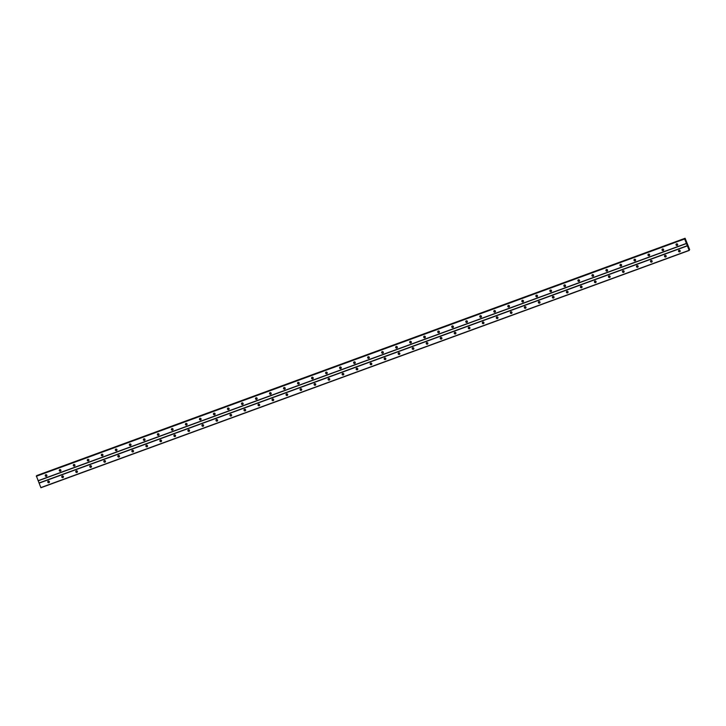 <?xml version="1.0" encoding="UTF-8"?>
<svg xmlns="http://www.w3.org/2000/svg" width="726" height="726" viewBox="0 0 726 726"><rect width="100%" height="100%" fill="white"/><g stroke="black" fill="none" stroke-linecap="round" stroke-linejoin="round"><path stroke-width="1.09" d="M677.167 245.47A0.862 0.835 43.8 0 1 676.233 244.081A0.862 0.835 43.8 0 1 677.558 244.217A0.862 0.835 43.8 0 1 677.167 245.47M677.594 245.116A0.862 0.835 43.8 0 1 676.378 243.954M663.147 250.597A0.862 0.835 43.8 0 1 662.212 249.209A0.862 0.835 43.8 0 1 663.537 249.345A0.862 0.835 43.8 0 1 663.147 250.597M663.573 250.252A0.862 0.835 43.8 0 1 662.357 249.091M649.135 255.733A0.862 0.835 43.8 0 1 648.2 254.336A0.862 0.835 43.8 0 1 649.516 254.481A0.862 0.835 43.8 0 1 649.135 255.733M649.552 255.38A0.862 0.835 43.8 0 1 648.345 254.218M635.114 260.861A0.862 0.835 43.8 0 1 634.179 259.472A0.862 0.835 43.8 0 1 635.504 259.609A0.862 0.835 43.8 0 1 635.114 260.861M635.54 260.507A0.862 0.835 43.8 0 1 634.324 259.345M621.102 265.988A0.862 0.835 43.8 0 1 620.158 264.6A0.862 0.835 43.8 0 1 621.483 264.736A0.862 0.835 43.8 0 1 621.102 265.988M621.52 265.643A0.862 0.835 43.8 0 1 620.313 264.482M607.081 271.125A0.862 0.835 43.8 0 1 606.146 269.727A0.862 0.835 43.8 0 1 607.471 269.872A0.862 0.835 43.8 0 1 607.081 271.125M607.508 270.771A0.862 0.835 43.8 0 1 606.292 269.609M593.06 276.252A0.862 0.835 43.8 0 1 592.126 274.864A0.862 0.835 43.8 0 1 593.451 275A0.862 0.835 43.8 0 1 593.06 276.252M593.487 275.898A0.862 0.835 43.8 0 1 592.271 274.737M579.049 281.379A0.862 0.835 43.8 0 1 578.114 279.991A0.862 0.835 43.8 0 1 579.43 280.127A0.862 0.835 43.8 0 1 579.049 281.379M579.466 281.026A0.862 0.835 43.8 0 1 578.259 279.873M565.028 286.516A0.862 0.835 43.8 0 1 564.093 285.118A0.862 0.835 43.8 0 1 565.418 285.264A0.862 0.835 43.8 0 1 565.028 286.516M565.454 286.162A0.862 0.835 43.8 0 1 564.238 285M551.016 291.643A0.862 0.835 43.8 0 1 550.072 290.255A0.862 0.835 43.8 0 1 551.397 290.391A0.862 0.835 43.8 0 1 551.016 291.643M551.433 291.289A0.862 0.835 43.8 0 1 550.226 290.128M536.995 296.771A0.862 0.835 43.8 0 1 536.06 295.382A0.862 0.835 43.8 0 1 537.376 295.518A0.862 0.835 43.8 0 1 536.995 296.771M537.412 296.417A0.862 0.835 43.8 0 1 536.205 295.255M522.974 301.907A0.862 0.835 43.8 0 1 522.039 300.51A0.862 0.835 43.8 0 1 523.364 300.655A0.862 0.835 43.8 0 1 522.974 301.907M523.401 301.553A0.862 0.835 43.8 0 1 522.185 300.392M508.962 307.034A0.862 0.835 43.8 0 1 508.028 305.637A0.862 0.835 43.8 0 1 509.343 305.782A0.862 0.835 43.8 0 1 508.962 307.034M509.38 306.681A0.862 0.835 43.8 0 1 508.173 305.519M494.941 312.162A0.862 0.835 43.8 0 1 494.007 310.773A0.862 0.835 43.8 0 1 495.332 310.91A0.862 0.835 43.8 0 1 494.941 312.162M495.368 311.808A0.862 0.835 43.8 0 1 494.152 310.646M480.921 317.298A0.862 0.835 43.8 0 1 479.986 315.901A0.862 0.835 43.8 0 1 481.311 316.037A0.862 0.835 43.8 0 1 480.921 317.298M481.347 316.944A0.862 0.835 43.8 0 1 480.14 315.783M466.909 322.426A0.862 0.835 43.8 0 1 465.974 321.028A0.862 0.835 43.8 0 1 467.29 321.173A0.862 0.835 43.8 0 1 466.909 322.426M467.326 322.072A0.862 0.835 43.8 0 1 466.119 320.91M452.888 327.553A0.862 0.835 43.8 0 1 451.953 326.165A0.862 0.835 43.8 0 1 453.278 326.301A0.862 0.835 43.8 0 1 452.888 327.553M453.314 327.199A0.862 0.835 43.8 0 1 452.098 326.038M438.876 332.69A0.862 0.835 43.8 0 1 437.941 331.292A0.862 0.835 43.8 0 1 439.257 331.428A0.862 0.835 43.8 0 1 438.876 332.69M439.294 332.336A0.862 0.835 43.8 0 1 438.087 331.174M424.855 337.817A0.862 0.835 43.8 0 1 423.92 336.419A0.862 0.835 43.8 0 1 425.245 336.565A0.862 0.835 43.8 0 1 424.855 337.817M425.282 337.463A0.862 0.835 43.8 0 1 424.066 336.301M410.834 342.944A0.862 0.835 43.8 0 1 409.9 341.556A0.862 0.835 43.8 0 1 411.225 341.692A0.862 0.835 43.8 0 1 410.834 342.944M411.261 342.59A0.862 0.835 43.8 0 1 410.054 341.429M396.823 348.081A0.862 0.835 43.8 0 1 395.888 346.683A0.862 0.835 43.8 0 1 397.204 346.819A0.862 0.835 43.8 0 1 396.823 348.081M397.24 347.727A0.862 0.835 43.8 0 1 396.033 346.565M382.802 353.208A0.862 0.835 43.8 0 1 381.867 351.811A0.862 0.835 43.8 0 1 383.192 351.956A0.862 0.835 43.8 0 1 382.802 353.208M383.228 352.854A0.862 0.835 43.8 0 1 382.012 351.693M368.79 358.335A0.862 0.835 43.8 0 1 367.855 356.947A0.862 0.835 43.8 0 1 369.171 357.083A0.862 0.835 43.8 0 1 368.79 358.335M369.207 357.982A0.862 0.835 43.8 0 1 368 356.82M354.769 363.472A0.862 0.835 43.8 0 1 353.834 362.074A0.862 0.835 43.8 0 1 355.159 362.21A0.862 0.835 43.8 0 1 354.769 363.472M355.195 363.118A0.862 0.835 43.8 0 1 353.979 361.956M340.748 368.599A0.862 0.835 43.8 0 1 339.813 367.202A0.862 0.835 43.8 0 1 341.138 367.347A0.862 0.835 43.8 0 1 340.748 368.599M341.175 368.245A0.862 0.835 43.8 0 1 339.968 367.084M326.736 373.727A0.862 0.835 43.8 0 1 325.802 372.338A0.862 0.835 43.8 0 1 327.117 372.474A0.862 0.835 43.8 0 1 326.736 373.727M327.154 373.373A0.862 0.835 43.8 0 1 325.947 372.211M312.715 378.863A0.862 0.835 43.8 0 1 311.781 377.466A0.862 0.835 43.8 0 1 313.106 377.602A0.862 0.835 43.8 0 1 312.715 378.863M313.142 378.509A0.862 0.835 43.8 0 1 311.926 377.348M298.704 383.99A0.862 0.835 43.8 0 1 297.76 382.593A0.862 0.835 43.8 0 1 299.085 382.738A0.862 0.835 43.8 0 1 298.704 383.99M299.121 383.637A0.862 0.835 43.8 0 1 297.914 382.475M284.683 389.118A0.862 0.835 43.8 0 1 283.748 387.729A0.862 0.835 43.8 0 1 285.073 387.865A0.862 0.835 43.8 0 1 284.683 389.118M285.109 388.764A0.862 0.835 43.8 0 1 283.893 387.602M270.662 394.245A0.862 0.835 43.8 0 1 269.727 392.857A0.862 0.835 43.8 0 1 271.052 392.993A0.862 0.835 43.8 0 1 270.662 394.245M271.088 393.9A0.862 0.835 43.8 0 1 269.872 392.739M256.65 399.382A0.862 0.835 43.8 0 1 255.715 397.984A0.862 0.835 43.8 0 1 257.031 398.129A0.862 0.835 43.8 0 1 256.65 399.382M257.068 399.028A0.862 0.835 43.8 0 1 255.861 397.866M242.629 404.509A0.862 0.835 43.8 0 1 241.694 403.121A0.862 0.835 43.8 0 1 243.019 403.257A0.862 0.835 43.8 0 1 242.629 404.509M243.056 404.155A0.862 0.835 43.8 0 1 241.84 402.994M228.617 409.636A0.862 0.835 43.8 0 1 227.674 408.248A0.862 0.835 43.8 0 1 228.999 408.384A0.862 0.835 43.8 0 1 228.617 409.636M229.035 409.292A0.862 0.835 43.8 0 1 227.828 408.13M214.597 414.773A0.862 0.835 43.8 0 1 213.662 413.375A0.862 0.835 43.8 0 1 214.987 413.521A0.862 0.835 43.8 0 1 214.597 414.773M215.023 414.419A0.862 0.835 43.8 0 1 213.807 413.257M200.576 419.9A0.862 0.835 43.8 0 1 199.641 418.512A0.862 0.835 43.8 0 1 200.966 418.648A0.862 0.835 43.8 0 1 200.576 419.9M201.002 419.546A0.862 0.835 43.8 0 1 199.786 418.385M186.564 425.028A0.862 0.835 43.8 0 1 185.629 423.639A0.862 0.835 43.8 0 1 186.945 423.775A0.862 0.835 43.8 0 1 186.564 425.028M186.981 424.683A0.862 0.835 43.8 0 1 185.774 423.521M172.543 430.164A0.862 0.835 43.8 0 1 171.608 428.767A0.862 0.835 43.8 0 1 172.933 428.912A0.862 0.835 43.8 0 1 172.543 430.164M172.969 429.81A0.862 0.835 43.8 0 1 171.753 428.649M158.531 435.291A0.862 0.835 43.8 0 1 157.587 433.903A0.862 0.835 43.8 0 1 158.912 434.039A0.862 0.835 43.8 0 1 158.531 435.291M158.949 434.938A0.862 0.835 43.8 0 1 157.742 433.776M144.51 440.419A0.862 0.835 43.8 0 1 143.576 439.03A0.862 0.835 43.8 0 1 144.891 439.166A0.862 0.835 43.8 0 1 144.51 440.419M144.928 440.074A0.862 0.835 43.8 0 1 143.721 438.912M130.489 445.555A0.862 0.835 43.8 0 1 129.555 444.158A0.862 0.835 43.8 0 1 130.88 444.303A0.862 0.835 43.8 0 1 130.489 445.555M130.916 445.201A0.862 0.835 43.8 0 1 129.7 444.04M116.478 450.683A0.862 0.835 43.8 0 1 115.543 449.294A0.862 0.835 43.8 0 1 116.859 449.43A0.862 0.835 43.8 0 1 116.478 450.683M116.895 450.329A0.862 0.835 43.8 0 1 115.688 449.167M102.457 455.81A0.862 0.835 43.8 0 1 101.522 454.422A0.862 0.835 43.8 0 1 102.847 454.558A0.862 0.835 43.8 0 1 102.457 455.81M102.883 455.456A0.862 0.835 43.8 0 1 101.667 454.304M88.436 460.946A0.862 0.835 43.8 0 1 87.501 459.549A0.862 0.835 43.8 0 1 88.826 459.694A0.862 0.835 43.8 0 1 88.436 460.946M88.862 460.593A0.862 0.835 43.8 0 1 87.655 459.431M74.424 466.074A0.862 0.835 43.8 0 1 73.489 464.685A0.862 0.835 43.8 0 1 74.805 464.822A0.862 0.835 43.8 0 1 74.424 466.074M74.842 465.72A0.862 0.835 43.8 0 1 73.635 464.558M60.403 471.201A0.862 0.835 43.8 0 1 59.468 469.813A0.862 0.835 43.8 0 1 60.793 469.949A0.862 0.835 43.8 0 1 60.403 471.201M60.83 470.847A0.862 0.835 43.8 0 1 59.614 469.695M46.391 476.338A0.862 0.835 43.8 0 1 45.457 474.94A0.862 0.835 43.8 0 1 46.773 475.085A0.862 0.835 43.8 0 1 46.391 476.338M46.809 475.984A0.862 0.835 43.8 0 1 45.602 474.822M679.681 251.849A0.862 0.835 43.8 0 1 678.746 250.452A0.862 0.835 43.8 0 1 680.062 250.588A0.862 0.835 43.8 0 1 679.681 251.849M680.099 251.495A0.862 0.835 43.8 0 1 678.892 250.334M665.66 256.977A0.862 0.835 43.8 0 1 664.726 255.579A0.862 0.835 43.8 0 1 666.051 255.724A0.862 0.835 43.8 0 1 665.66 256.977M666.087 256.623A0.862 0.835 43.8 0 1 664.871 255.461M651.649 262.104A0.862 0.835 43.8 0 1 650.705 260.716A0.862 0.835 43.8 0 1 652.03 260.852A0.862 0.835 43.8 0 1 651.649 262.104M652.066 261.75A0.862 0.835 43.8 0 1 650.859 260.589M637.628 267.241A0.862 0.835 43.8 0 1 636.693 265.843A0.862 0.835 43.8 0 1 638.009 265.979A0.862 0.835 43.8 0 1 637.628 267.241M638.045 266.887A0.862 0.835 43.8 0 1 636.838 265.725M623.607 272.368A0.862 0.835 43.8 0 1 622.672 270.97A0.862 0.835 43.8 0 1 623.997 271.116A0.862 0.835 43.8 0 1 623.607 272.368M624.033 272.014A0.862 0.835 43.8 0 1 622.817 270.852M609.595 277.495A0.862 0.835 43.8 0 1 608.66 276.107A0.862 0.835 43.8 0 1 609.976 276.243A0.862 0.835 43.8 0 1 609.595 277.495M610.012 277.141A0.862 0.835 43.8 0 1 608.805 275.98M595.574 282.632A0.862 0.835 43.8 0 1 594.639 281.234A0.862 0.835 43.8 0 1 595.964 281.37A0.862 0.835 43.8 0 1 595.574 282.632M596.001 282.278A0.862 0.835 43.8 0 1 594.785 281.116M581.553 287.759A0.862 0.835 43.8 0 1 580.618 286.362A0.862 0.835 43.8 0 1 581.943 286.507A0.862 0.835 43.8 0 1 581.553 287.759M581.98 287.405A0.862 0.835 43.8 0 1 580.773 286.244M567.541 292.887A0.862 0.835 43.8 0 1 566.607 291.498A0.862 0.835 43.8 0 1 567.923 291.634A0.862 0.835 43.8 0 1 567.541 292.887M567.959 292.533A0.862 0.835 43.8 0 1 566.752 291.371M553.521 298.023A0.862 0.835 43.8 0 1 552.586 296.625A0.862 0.835 43.8 0 1 553.911 296.762A0.862 0.835 43.8 0 1 553.521 298.023M553.947 297.669A0.862 0.835 43.8 0 1 552.731 296.507M539.509 303.15A0.862 0.835 43.8 0 1 538.574 301.753A0.862 0.835 43.8 0 1 539.89 301.898A0.862 0.835 43.8 0 1 539.509 303.15M539.926 302.796A0.862 0.835 43.8 0 1 538.719 301.635M525.488 308.278A0.862 0.835 43.8 0 1 524.553 306.889A0.862 0.835 43.8 0 1 525.878 307.025A0.862 0.835 43.8 0 1 525.488 308.278M525.914 307.924A0.862 0.835 43.8 0 1 524.698 306.762M511.467 313.405A0.862 0.835 43.8 0 1 510.532 312.017A0.862 0.835 43.8 0 1 511.857 312.153A0.862 0.835 43.8 0 1 511.467 313.405M511.894 313.06A0.862 0.835 43.8 0 1 510.687 311.899M497.455 318.542A0.862 0.835 43.8 0 1 496.52 317.144A0.862 0.835 43.8 0 1 497.836 317.289A0.862 0.835 43.8 0 1 497.455 318.542M497.873 318.188A0.862 0.835 43.8 0 1 496.666 317.026M483.434 323.669A0.862 0.835 43.8 0 1 482.5 322.28A0.862 0.835 43.8 0 1 483.825 322.417A0.862 0.835 43.8 0 1 483.434 323.669M483.861 323.315A0.862 0.835 43.8 0 1 482.645 322.153M469.423 328.796A0.862 0.835 43.8 0 1 468.488 327.408A0.862 0.835 43.8 0 1 469.804 327.544A0.862 0.835 43.8 0 1 469.423 328.796M469.84 328.451A0.862 0.835 43.8 0 1 468.633 327.29M455.402 333.933A0.862 0.835 43.8 0 1 454.467 332.535A0.862 0.835 43.8 0 1 455.792 332.68A0.862 0.835 43.8 0 1 455.402 333.933M455.828 333.579A0.862 0.835 43.8 0 1 454.612 332.417M441.381 339.06A0.862 0.835 43.8 0 1 440.446 337.672A0.862 0.835 43.8 0 1 441.771 337.808A0.862 0.835 43.8 0 1 441.381 339.06M441.807 338.706A0.862 0.835 43.8 0 1 440.591 337.545M427.369 344.188A0.862 0.835 43.8 0 1 426.434 342.799A0.862 0.835 43.8 0 1 427.75 342.935A0.862 0.835 43.8 0 1 427.369 344.188M427.786 343.843A0.862 0.835 43.8 0 1 426.579 342.681M413.348 349.324A0.862 0.835 43.8 0 1 412.413 347.926A0.862 0.835 43.8 0 1 413.738 348.072A0.862 0.835 43.8 0 1 413.348 349.324M413.775 348.97A0.862 0.835 43.8 0 1 412.559 347.808M399.336 354.451A0.862 0.835 43.8 0 1 398.392 353.063A0.862 0.835 43.8 0 1 399.717 353.199A0.862 0.835 43.8 0 1 399.336 354.451M399.754 354.097A0.862 0.835 43.8 0 1 398.547 352.936M385.315 359.579A0.862 0.835 43.8 0 1 384.381 358.19A0.862 0.835 43.8 0 1 385.706 358.326A0.862 0.835 43.8 0 1 385.315 359.579M385.742 359.234A0.862 0.835 43.8 0 1 384.526 358.072M371.295 364.715A0.862 0.835 43.8 0 1 370.36 363.318A0.862 0.835 43.8 0 1 371.685 363.463A0.862 0.835 43.8 0 1 371.295 364.715M371.721 364.361A0.862 0.835 43.8 0 1 370.505 363.2M357.283 369.843A0.862 0.835 43.8 0 1 356.348 368.454A0.862 0.835 43.8 0 1 357.664 368.59A0.862 0.835 43.8 0 1 357.283 369.843M357.7 369.489A0.862 0.835 43.8 0 1 356.493 368.327M343.262 374.97A0.862 0.835 43.8 0 1 342.327 373.581A0.862 0.835 43.8 0 1 343.652 373.718A0.862 0.835 43.8 0 1 343.262 374.97M343.688 374.616A0.862 0.835 43.8 0 1 342.472 373.463M329.25 380.106A0.862 0.835 43.8 0 1 328.306 378.709A0.862 0.835 43.8 0 1 329.631 378.854A0.862 0.835 43.8 0 1 329.25 380.106M329.668 379.752A0.862 0.835 43.8 0 1 328.461 378.591M315.229 385.234A0.862 0.835 43.8 0 1 314.294 383.845A0.862 0.835 43.8 0 1 315.61 383.981A0.862 0.835 43.8 0 1 315.229 385.234M315.647 384.88A0.862 0.835 43.8 0 1 314.44 383.718M301.208 390.361A0.862 0.835 43.8 0 1 300.274 388.973A0.862 0.835 43.8 0 1 301.599 389.109A0.862 0.835 43.8 0 1 301.208 390.361M301.635 390.007A0.862 0.835 43.8 0 1 300.419 388.855M287.197 395.498A0.862 0.835 43.8 0 1 286.262 394.1A0.862 0.835 43.8 0 1 287.578 394.245A0.862 0.835 43.8 0 1 287.197 395.498M287.614 395.144A0.862 0.835 43.8 0 1 286.407 393.982M273.176 400.625A0.862 0.835 43.8 0 1 272.241 399.227A0.862 0.835 43.8 0 1 273.566 399.373A0.862 0.835 43.8 0 1 273.176 400.625M273.602 400.271A0.862 0.835 43.8 0 1 272.386 399.109M259.155 405.752A0.862 0.835 43.8 0 1 258.22 404.364A0.862 0.835 43.8 0 1 259.545 404.5A0.862 0.835 43.8 0 1 259.155 405.752M259.581 405.398A0.862 0.835 43.8 0 1 258.374 404.237M245.143 410.889A0.862 0.835 43.8 0 1 244.208 409.491A0.862 0.835 43.8 0 1 245.524 409.627A0.862 0.835 43.8 0 1 245.143 410.889M245.56 410.535A0.862 0.835 43.8 0 1 244.353 409.373M231.122 416.016A0.862 0.835 43.8 0 1 230.187 414.619A0.862 0.835 43.8 0 1 231.512 414.764A0.862 0.835 43.8 0 1 231.122 416.016M231.549 415.662A0.862 0.835 43.8 0 1 230.333 414.501M217.11 421.144A0.862 0.835 43.8 0 1 216.176 419.755A0.862 0.835 43.8 0 1 217.491 419.891A0.862 0.835 43.8 0 1 217.11 421.144M217.528 420.79A0.862 0.835 43.8 0 1 216.321 419.628M203.089 426.28A0.862 0.835 43.8 0 1 202.155 424.882A0.862 0.835 43.8 0 1 203.48 425.019A0.862 0.835 43.8 0 1 203.089 426.28M203.516 425.926A0.862 0.835 43.8 0 1 202.3 424.764M189.069 431.407A0.862 0.835 43.8 0 1 188.134 430.01A0.862 0.835 43.8 0 1 189.459 430.155A0.862 0.835 43.8 0 1 189.069 431.407M189.495 431.053A0.862 0.835 43.8 0 1 188.288 429.892M175.057 436.535A0.862 0.835 43.8 0 1 174.122 435.146A0.862 0.835 43.8 0 1 175.438 435.282A0.862 0.835 43.8 0 1 175.057 436.535M175.474 436.181A0.862 0.835 43.8 0 1 174.267 435.019M161.036 441.671A0.862 0.835 43.8 0 1 160.101 440.274A0.862 0.835 43.8 0 1 161.426 440.41A0.862 0.835 43.8 0 1 161.036 441.671M161.462 441.317A0.862 0.835 43.8 0 1 160.246 440.156M147.024 446.799A0.862 0.835 43.8 0 1 146.089 445.401A0.862 0.835 43.8 0 1 147.405 445.546A0.862 0.835 43.8 0 1 147.024 446.799M147.442 446.445A0.862 0.835 43.8 0 1 146.235 445.283M133.003 451.926A0.862 0.835 43.8 0 1 132.068 450.537A0.862 0.835 43.8 0 1 133.393 450.674A0.862 0.835 43.8 0 1 133.003 451.926M133.43 451.572A0.862 0.835 43.8 0 1 132.214 450.41M118.982 457.062A0.862 0.835 43.8 0 1 118.048 455.665A0.862 0.835 43.8 0 1 119.373 455.801A0.862 0.835 43.8 0 1 118.982 457.062M119.409 456.708A0.862 0.835 43.8 0 1 118.202 455.547M104.971 462.19A0.862 0.835 43.8 0 1 104.036 460.792A0.862 0.835 43.8 0 1 105.352 460.937A0.862 0.835 43.8 0 1 104.971 462.19M105.388 461.836A0.862 0.835 43.8 0 1 104.181 460.674M90.95 467.317A0.862 0.835 43.8 0 1 90.015 465.929A0.862 0.835 43.8 0 1 91.34 466.065A0.862 0.835 43.8 0 1 90.95 467.317M91.376 466.963A0.862 0.835 43.8 0 1 90.16 465.802M76.938 472.454A0.862 0.835 43.8 0 1 75.994 471.056A0.862 0.835 43.8 0 1 77.319 471.192A0.862 0.835 43.8 0 1 76.938 472.454M77.355 472.1A0.862 0.835 43.8 0 1 76.148 470.938M62.917 477.581A0.862 0.835 43.8 0 1 61.982 476.183A0.862 0.835 43.8 0 1 63.307 476.329A0.862 0.835 43.8 0 1 62.917 477.581M63.343 477.227A0.862 0.835 43.8 0 1 62.127 476.065M48.896 482.708A0.862 0.835 43.8 0 1 47.961 481.32A0.862 0.835 43.8 0 1 49.286 481.456A0.862 0.835 43.8 0 1 48.896 482.708M49.323 482.354A0.862 0.835 43.8 0 1 48.107 481.193M36.382 475.975L684.682 238.7L36.373 475.975L40.901 487.745L689.201 250.461L684.636 238.99L685.135 239.172L685.099 238.255L689.646 249.535L689.201 250.461M36.772 475.829L685.045 238.4M36.799 475.539L685.099 238.255L36.736 475.684M687.068 244.29L687.041 243.791M38.188 480.839L686.487 243.555M39.023 482.962L687.322 245.687M38.079 480.694L686.379 243.419M36.336 476.265L684.636 238.99M36.3 476.056L684.6 238.772M40.801 487.6L689.101 250.325M39.059 483.171L687.359 245.896M36.736 475.603L685.035 238.328"/></g></svg>
